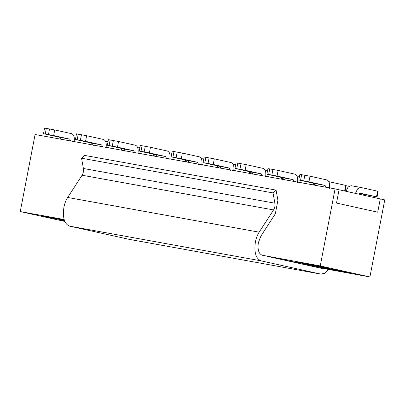 <?xml version="1.0" encoding="UTF-8"?>
<svg xmlns="http://www.w3.org/2000/svg" width="405" height="405" viewBox="0 0 405 405"><rect width="100%" height="100%" fill="white"/><g stroke="black" fill="none" stroke-linecap="round" stroke-linejoin="round"><path stroke-width="0.61" d="M261.078 260.855C255.838 258.648 253.945 252.35 255.393 241.957C256.137 238.201 257.388 234.94 259.154 232.176L67.675 197.473C65.909 200.237 64.653 203.497 63.914 207.254C62.466 217.647 64.36 223.945 69.599 226.147L129.21 239.36L320.689 274.063L261.078 260.855L69.599 226.147M277.911 200.333L275.309 213.845L260.881 236.1L258.375 242.62C257.408 249.546 258.673 253.743 262.167 255.216L320.239 265.938L335.077 188.887L384.75 199.893L369.912 276.949L316.806 267.32L267.133 256.314M129.392 239.395L320.876 274.099L324.901 273.238L328.738 269.487M323.048 268.454L321.909 268.449M273.021 192.917L81.542 158.213L84.584 155.398L276.063 190.102L273.021 192.917L274.889 203.194C275.233 205.619 274.798 207.866 273.572 209.932L259.154 232.176M277.921 200.298L276.063 190.102M81.542 158.213L83.41 168.49C83.754 170.915 83.314 173.163 82.093 175.228L67.675 197.473M321.778 268.424L316.806 267.32M369.912 276.949L320.239 265.938M275.678 258.208L297.457 262.668L288.395 261.028M295.549 262.612L317.328 267.072L308.266 265.432M336.525 270.039L349.242 272.859L328.814 269.153L316.097 266.338L336.525 270.039M316.654 265.634L329.371 268.454L308.944 264.754L296.227 261.934L316.654 265.634M64.83 221.449L20.25 211.572L35.088 134.516L335.077 188.887M20.25 211.572L64.152 219.525M64.547 220.745L60.79 220.067L64.608 220.912M64.299 220.016L40.92 215.662L64.436 220.436M329.062 268.687L328.814 269.153M309.197 264.283L308.944 264.754M53.885 218.011L53.637 218.477M360.334 193.236L358.81 194.142M300.454 174.469L310.027 176.205L308.944 181.845L325.038 185.409L326.278 187.647M325.038 185.409L315.465 183.673L316.705 185.91M268.54 168.688L278.113 170.419L277.03 176.059L293.124 179.628L294.364 181.86M293.124 179.628L283.551 177.891L284.791 180.124M236.626 162.901L246.199 164.638L245.116 170.277L261.21 173.841L262.45 176.074M261.21 173.841L251.637 172.105L252.877 174.342M204.712 157.12L214.291 158.851L213.202 164.491L229.296 168.06L230.536 170.292M229.296 168.06L219.723 166.323L220.963 168.556M172.798 151.333L182.377 153.07L181.288 158.709L197.382 162.273L198.622 164.506M197.382 162.273L187.809 160.537L189.049 162.775M140.889 145.552L150.463 147.283L149.374 152.923L165.468 156.492L166.708 158.725M165.468 156.492L155.895 154.756L157.135 156.988M108.975 139.765L118.549 141.502L117.46 147.142L133.559 150.706L134.799 152.938M133.559 150.706L123.981 148.969L125.221 151.207M77.061 133.984L86.635 135.715L85.551 141.355L101.645 144.924L102.885 147.157M101.645 144.924L92.072 143.188L93.312 145.42M45.147 128.198L54.721 129.934L53.637 135.574L69.731 139.138L70.971 141.37M69.731 139.138L60.158 137.401L61.398 139.639M329.554 187.697L334.186 188.725M360.404 193.246L376.503 196.815L377.587 191.175L360.617 187.414L357.6 188.852L355.423 193.393M377.587 191.175L378.154 191.322L377.07 196.957L359.524 193.438M106.161 147.212L110.793 148.235M138.075 152.994L142.707 154.022M169.989 158.78L174.621 159.803M201.903 164.562L206.535 165.589M233.812 170.348L238.449 171.371M265.726 176.129L270.363 177.157M297.64 181.916L302.272 182.939M315.465 183.673L299.371 180.109L300.571 180.245L301.659 174.611M308.944 181.845L300.571 180.245M299.887 174.322L298.799 179.962L299.371 180.109M283.551 177.891L267.457 174.322L268.662 174.464L269.745 168.824M277.03 176.059L268.662 174.464M267.973 168.541L266.885 174.18L267.457 174.322M251.637 172.105L235.543 168.541L236.748 168.677L237.831 163.038M245.116 170.277L236.748 168.677M236.059 162.754L234.976 168.394L235.543 168.541M219.723 166.323L203.629 162.754L204.834 162.896L205.917 157.256M213.202 164.491L204.834 162.896M204.145 156.973L203.062 162.613L203.629 162.754M187.809 160.537L171.715 156.973L172.92 157.11L174.003 151.47M181.288 158.709L172.92 157.11M172.231 151.186L171.148 156.826L171.715 156.973M155.895 154.756L139.801 151.186L141.006 151.328L142.089 145.689M149.374 152.923L141.006 151.328M140.317 145.405L139.234 151.045L139.801 151.186M123.981 148.969L107.887 145.405L109.092 145.542L110.18 139.902M117.46 147.142L109.092 145.542M108.403 139.619L107.32 145.258L107.887 145.405M92.072 143.188L75.973 139.619L77.178 139.76L78.266 134.121M85.551 141.355L77.178 139.76M76.494 133.837L75.406 139.477L75.973 139.619M60.158 137.401L44.059 133.837L45.264 133.974L46.352 128.334M53.637 135.574L45.264 133.974M44.58 128.051L43.492 133.69L44.059 133.837M345.941 191.292L348.123 187.009L351.039 185.682L360.698 187.434M344.589 191.028L345.673 185.389L328.784 181.648M345.673 185.389L346.24 185.536L345.166 191.119M314.148 185.095L314.746 183.516M299.477 176.443L296.951 175.881M282.234 179.309L282.832 177.729M267.563 170.657L265.037 170.1M250.32 173.527L250.918 171.948M235.649 164.875L233.123 164.314M218.411 167.741L219.004 166.161M203.74 159.089L201.209 158.532M186.497 161.954L187.09 160.38M171.826 153.308L169.295 152.746M154.583 156.173L155.176 154.594M139.912 147.521L137.381 146.964M122.669 150.387L123.262 148.812M107.998 141.74L105.467 141.178M90.755 144.605L91.353 143.026M74.135 142.074C74.778 137.457 73.938 134.657 71.609 133.675L54.721 129.934M106.049 147.86C106.692 143.238 105.852 140.439 103.523 139.462L86.635 135.715M137.963 153.642C138.606 149.025 137.766 146.225 135.437 145.243L118.549 141.502M169.877 159.428C170.52 154.806 169.68 152.007 167.351 151.03L150.463 147.283M201.791 165.21C202.434 160.593 201.594 157.793 199.265 156.811L182.377 153.07M233.705 170.996C234.348 166.374 233.508 163.574 231.179 162.597L214.291 158.851M265.619 176.777C266.262 172.16 265.417 169.361 263.093 168.379L246.199 164.638M297.533 182.564C298.176 177.942 297.331 175.142 295.007 174.165L278.113 170.419M329.442 188.345C330.09 183.728 329.245 180.929 326.916 179.947L310.027 176.205M380.28 198.901L339.076 189.773L336.514 203.062L377.718 212.19L380.28 198.901M83.41 168.49L274.889 203.194M82.093 175.228L273.572 209.932M312.751 184.842L313.08 183.146M280.837 179.056L281.166 177.36M248.923 173.269L249.252 171.578M217.014 167.488L217.338 165.792M185.1 161.701L185.424 160.01M153.186 155.92L153.51 154.224M121.272 150.133L121.596 148.443M49.542 128.917L48.458 134.551M81.456 134.698L80.372 140.338M113.37 140.484L112.286 146.119M145.284 146.266L144.195 151.905M177.198 152.052L176.109 157.687M209.112 157.834L208.023 163.473M241.026 163.62L239.937 169.255M272.935 169.401L271.851 175.041M304.849 175.188L303.765 180.822M360.617 187.414L351.039 185.682M313.652 183.273L313.328 184.943M281.738 177.491L281.414 179.162M249.824 171.705L249.5 173.375M217.91 165.918L217.586 167.594M185.996 160.137L185.672 161.808M154.082 154.351L153.763 156.026M122.168 148.569L121.849 150.24"/></g></svg>
